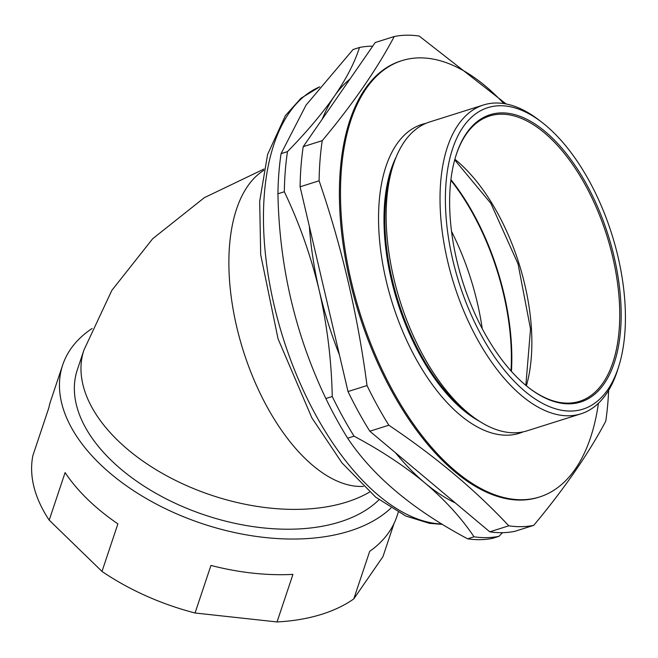 <?xml version="1.0" encoding="UTF-8"?>
<svg xmlns="http://www.w3.org/2000/svg" width="658" height="658" viewBox="0 0 658 658"><rect width="100%" height="100%" fill="white"/><g stroke="black" fill="none" stroke-linecap="round" stroke-linejoin="round"><path stroke-width="0.99" d="M608.625 390.375A254.457 129.017 72.5 0 1 605.755 421.21C588.375 453.954 564.367 488.672 533.728 525.355L514.712 531.36A254.457 129.017 -107.5 0 1 489.766 531.82L369.821 431.22A254.457 129.017 -107.5 0 1 348.008 391.543L300.089 186.798A254.457 129.017 -107.5 0 1 303.223 146.66L375.249 42.515L394.257 36.511A254.457 129.017 72.5 0 1 419.204 36.05L506.175 103.989M528.818 387.759A149.588 75.851 72.5 0 0 579.575 401.322A149.588 75.851 72.5 0 0 606.89 235.835A149.588 75.851 72.5 0 0 489.536 116.005A149.588 75.851 72.5 0 0 466.177 134.281A149.588 75.851 72.5 0 0 455.755 156.25M466.547 133.155A150.616 76.369 -107.5 0 1 613.388 253.791A150.616 76.369 -107.5 0 1 529.221 388.072A150.616 76.369 -107.5 0 1 455.904 155.765A150.616 76.369 -107.5 0 1 466.547 133.155M463.142 126.961A158.076 80.153 72.5 0 0 491.287 352.071A158.076 80.153 72.5 0 0 618.833 366.111A158.076 80.153 72.5 0 0 541.896 122.306A158.076 80.153 72.5 0 0 463.142 126.961M618.833 366.111L617.706 369.738A161.926 82.102 -107.5 0 1 580.965 413.816A161.926 82.102 -107.5 0 1 464.392 312.451A161.926 82.102 -107.5 0 1 458.215 124.757A161.926 82.102 -107.5 0 1 483.498 104.976A161.926 82.102 -107.5 0 1 538.886 119.986L541.896 122.306M580.965 413.816L527.091 430.825A161.926 82.102 -107.5 0 1 471.712 415.815A161.926 82.102 -107.5 0 1 392.892 166.063A161.926 82.102 -107.5 0 1 404.341 141.758A161.926 82.102 -107.5 0 1 429.625 121.977L483.498 104.976M471.712 415.815L467.641 412.673A156.711 79.462 -107.5 0 1 391.354 170.965L392.892 166.063M479.682 421.408A156.711 79.462 -107.5 0 1 397.457 301.932A156.711 79.462 -107.5 0 1 396.198 156.9M523.233 431.837A161.926 82.102 -107.5 0 1 392.456 303.511A161.926 82.102 -107.5 0 1 425.882 123.359M503.847 103.577A228.754 115.989 72.5 0 0 401.906 60.651A228.754 115.989 72.5 0 0 366.185 88.591A228.754 115.989 72.5 0 0 374.912 353.757A228.754 115.989 72.5 0 0 539.601 496.955A228.754 115.989 72.5 0 0 598.426 403.288M401.906 60.651L400.804 60.997A228.754 115.989 72.5 0 0 365.083 88.937A228.754 115.989 72.5 0 0 371.433 348.386A228.754 115.989 72.5 0 0 532.347 498.879A228.754 115.989 72.5 0 0 538.499 497.3L539.601 496.955M533.728 525.355A254.457 129.017 72.5 0 1 508.782 525.816C475.545 490.161 435.563 456.627 388.837 425.224A254.457 129.017 72.5 0 1 367.024 385.547C357.796 315.166 341.823 246.915 319.105 180.794A254.457 129.017 72.5 0 1 322.239 140.656C352.877 103.972 376.886 69.255 394.257 36.511M508.782 525.816L489.766 531.82M388.837 425.224L369.821 431.22M367.024 385.547L348.008 391.543M319.105 180.794L300.089 186.798M322.239 140.656L303.223 146.66M49.202 520.149L65.101 472.584A182.488 106.251 18.5 0 0 117.897 523.858L101.998 571.424L49.202 520.149A182.488 106.251 -161.5 0 1 32.9 455.533L48.799 407.968A182.488 106.251 18.5 0 1 50.765 400.64L62.691 364.968A182.488 106.251 -161.5 0 1 89.916 329.979A182.488 106.251 -161.5 0 1 92.12 328.465M394.076 523.39L382.972 556.594L353.79 598.912L369.689 551.346A182.488 106.251 18.5 0 0 396.914 516.357L398.271 512.294M195.048 613.001L210.955 565.436A182.488 106.251 18.5 0 0 292.942 574.385L277.034 621.95L195.048 613.001A182.488 106.251 -161.5 0 1 101.998 571.424M379 499.751A167.066 97.277 -161.5 0 1 179.075 505.023A167.066 97.277 -161.5 0 1 77.315 369.854L83.936 350.04A167.066 97.277 -161.5 0 0 185.704 485.201A167.066 97.277 -161.5 0 0 369.623 492.052M390.975 508.05A182.488 106.251 -161.5 0 1 173.844 512.607A182.488 106.251 -161.5 0 1 62.691 364.968M353.79 598.912A182.488 106.251 -161.5 0 1 277.034 621.95M511.406 371.359A166.507 84.421 72.5 0 0 473.464 213.858A166.507 84.421 72.5 0 0 450.911 179.675M511.439 371.392A166.564 84.454 72.5 0 0 473.48 213.825A166.564 84.454 72.5 0 0 450.919 179.626M511.011 370.923A166.301 84.323 72.5 0 0 473.094 214.056A166.301 84.323 72.5 0 0 450.845 180.259M482.232 328.671A166.301 84.323 72.5 0 0 451.528 231.377M349.957 79.083A231.328 117.288 72.5 0 0 334.461 96.093C346.396 78.639 354.736 62.436 359.49 47.483A254.457 129.017 72.5 0 1 372.724 46.159M359.49 47.483L353.091 49.506L306.102 105.041L281.065 153.651L287.472 151.628C306.414 132.283 322.075 113.768 334.461 96.093A231.328 117.288 72.5 0 0 322.272 119.114M309.35 226.36A231.328 117.288 72.5 0 0 319.27 290.68C310.995 256.176 299.349 223.21 284.338 191.766A254.457 129.017 72.5 0 1 287.472 151.628M281.065 153.651A254.457 129.017 72.5 0 0 277.931 193.789C279.313 266.235 295.286 334.486 325.85 398.534A254.457 129.017 72.5 0 0 347.663 438.212C372.921 476.137 412.903 509.67 467.608 538.812A254.457 129.017 72.5 0 0 492.554 538.351L498.961 536.328L502.49 532.676M325.85 398.534L332.257 396.519C331.492 360.502 327.166 325.216 319.27 290.68A231.328 117.288 72.5 0 0 339.413 354.81M395.45 452.712A231.328 117.288 72.5 0 0 425.019 483.03C404.58 466.111 380.933 450.491 354.07 436.196A254.457 129.017 72.5 0 1 332.257 396.519M467.608 538.812L474.015 536.788C461.373 517.953 445.047 500.031 425.019 483.03A231.328 117.288 72.5 0 0 455.394 502.992M347.663 438.212L354.07 436.196M277.931 193.789L284.338 191.766M474.015 536.788A254.457 129.017 72.5 0 0 498.961 536.328M454.875 159.244A149.588 75.851 -107.5 0 1 526.384 385.818M363.438 486.394A167.066 84.709 -107.5 0 1 267.321 407.31A167.066 84.709 -107.5 0 1 263.718 170.414M319.722 86.856A228.754 115.989 72.5 0 0 289.158 112.896A228.754 115.989 72.5 0 0 290.367 359.161A228.754 115.989 72.5 0 0 441.748 523.99M454.694 159.91L490.893 203.412L518.035 263.874L530.521 328.967L525.849 385.374M263.998 169.04L204.317 197.688L152.697 238.722L111.852 290.367L83.936 350.04M442.398 524.385L429.435 523.34L405.772 516.012L375.743 497.201L342.02 462.944L311.867 417.863L278.054 338.829L260.691 254.72L259.68 201.249L267.609 154.457L285.399 115.602L300.969 98.264L319.763 86.807"/></g></svg>
